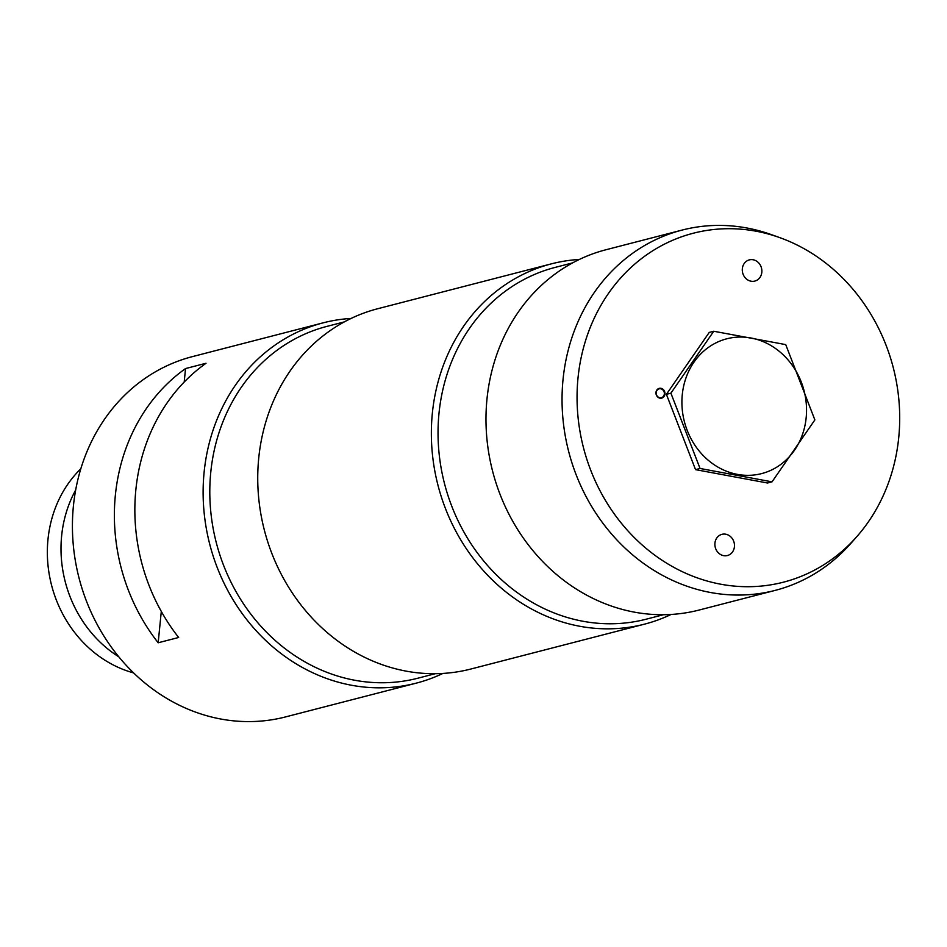 <?xml version="1.0" encoding="UTF-8"?>
<svg xmlns="http://www.w3.org/2000/svg" width="947" height="947" viewBox="0 0 947 947"><rect width="100%" height="100%" fill="white"/><g stroke="black" fill="none" stroke-linecap="round" stroke-linejoin="round"><path stroke-width="1.42" d="M61.638 535.884A118.209 104.951 75.5 0 0 118.777 656.792A118.209 104.951 -104.5 0 1 75.677 490.025A118.209 104.951 75.5 0 0 61.638 535.884M133.598 672.903A118.209 104.951 -104.5 0 1 51.564 585.21A118.209 104.951 -104.5 0 1 80.838 468.765M751.042 338.008A69.616 61.804 75.5 0 0 687.179 430.329A69.616 61.804 75.5 0 0 794.474 450.251A69.616 61.804 75.5 0 0 751.042 338.008M772.03 481.845L767.52 483.006L695.536 469.641L666.404 394.343L670.902 393.171L713.742 331.249L785.726 344.613L814.87 419.912L772.03 481.845L700.046 468.469L670.902 393.171M666.404 394.343L709.244 332.409L713.742 331.249M695.536 469.641L700.046 468.469M660.71 388.791A4.593 4.084 75.5 0 0 656.318 394.307A4.593 4.084 75.5 0 0 664.368 393.159A4.593 4.084 75.5 0 0 660.71 388.791M660.947 388.306A5.031 4.475 -104.5 0 1 664.096 396.426A5.031 4.475 -104.5 0 1 656.33 394.982A5.031 4.475 -104.5 0 1 660.947 388.306M753.149 259.762A10.95 9.719 75.5 0 0 749.337 259.88A10.95 9.719 75.5 0 0 742.673 272.914A10.95 9.719 75.5 0 0 754.818 281.081A10.95 9.719 75.5 0 0 761.838 270.167A10.95 9.719 75.5 0 0 753.149 259.762M725.757 534.215A10.95 9.719 75.5 0 0 721.945 534.333A10.95 9.719 75.5 0 0 715.269 547.366A10.95 9.719 75.5 0 0 727.426 555.534A10.95 9.719 75.5 0 0 734.446 544.62A10.95 9.719 75.5 0 0 725.757 534.215M756.002 231.198A180.202 159.984 75.5 0 0 587.318 460.751A180.202 159.984 75.5 0 0 857.047 536.369A180.202 159.984 75.5 0 0 779.855 237.661A180.202 159.984 75.5 0 0 756.002 231.198M857.047 536.369L851.164 543.069A186.074 165.192 -104.5 0 1 775.191 590.383A186.074 165.192 -104.5 0 1 710.439 592.479A186.074 165.192 -104.5 0 1 562.672 415.626A186.074 165.192 -104.5 0 1 682.065 230.085A186.074 165.192 -104.5 0 1 746.816 227.978A186.074 165.192 -104.5 0 1 771.45 234.655L779.855 237.661M775.191 590.383L699.111 610.046A186.074 165.192 -104.5 0 1 634.36 612.141A186.074 165.192 -104.5 0 1 486.604 435.289A186.074 165.192 -104.5 0 1 605.985 249.748L682.065 230.085M671.115 614.449A186.074 165.192 -104.5 0 1 644.493 624.156A186.074 165.192 -104.5 0 1 579.742 626.263A186.074 165.192 -104.5 0 1 431.986 449.399A186.074 165.192 -104.5 0 1 551.367 263.858A186.074 165.192 -104.5 0 1 579.363 259.442M644.493 624.156L470.872 669.02A186.074 165.192 -104.5 0 1 406.133 671.127A186.074 165.192 -104.5 0 1 258.365 494.275A186.074 165.192 -104.5 0 1 377.758 308.722L551.367 263.858M442.888 673.435A186.074 165.192 -104.5 0 1 416.254 683.142A186.074 165.192 -104.5 0 1 351.503 685.249A186.074 165.192 -104.5 0 1 203.747 508.385A186.074 165.192 -104.5 0 1 323.14 322.844A186.074 165.192 -104.5 0 1 351.136 318.429M184.192 382.043L185.541 368.561L206.02 363.269A186.074 165.192 75.5 0 0 178.652 637.485L158.173 642.776L161.298 611.442M185.541 368.561A186.074 165.192 75.5 0 0 158.173 642.776M323.14 322.844L192.442 356.617A186.074 165.192 75.5 0 0 73.049 542.169A186.074 165.192 75.5 0 0 220.817 719.022A186.074 165.192 75.5 0 0 285.556 716.915L416.254 683.142M572.592 262.899L555.226 267.385A181.694 161.31 75.5 0 0 438.65 448.558A181.694 161.31 75.5 0 0 582.926 621.256A181.694 161.31 75.5 0 0 646.15 619.208L663.527 614.71M344.365 321.885L326.999 326.372A181.694 161.31 75.5 0 0 210.412 507.545A181.694 161.31 75.5 0 0 354.699 680.242A181.694 161.31 75.5 0 0 417.923 678.194L435.289 673.696"/></g></svg>

